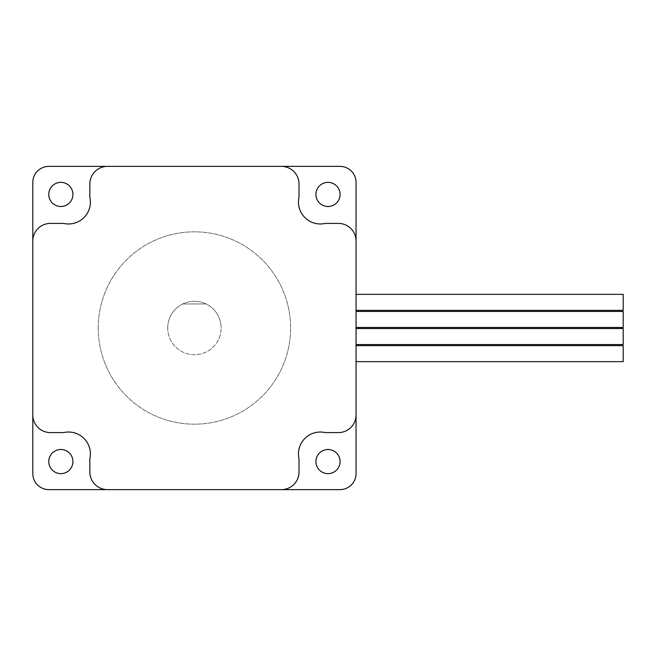 <?xml version="1.0" encoding="UTF-8"?>
<svg xmlns="http://www.w3.org/2000/svg" width="656" height="656" viewBox="0 0 656 656"><rect width="100%" height="100%" fill="white"/><g stroke="black" fill="none" stroke-linecap="round" stroke-linejoin="round"><path stroke-width="0.49" stroke-dasharray="3.28 2.46" d="M356.052 345.63L356.052 361.661L356.052 345.63M356.052 294.339L356.052 310.37L356.052 294.339M356.052 311.436L356.052 327.467L356.052 311.436M356.052 328.533L356.052 344.564L356.052 328.533M315.921 461.578A12.079 12.079 0 0 0 328 473.648A12.079 12.079 0 0 0 340.079 461.578A12.079 12.079 0 0 0 328 449.499A12.079 12.079 0 0 0 315.921 461.578M315.921 194.422A12.079 12.079 0 0 0 328 206.501A12.079 12.079 0 0 0 340.079 194.422A12.079 12.079 0 0 0 328 182.352A12.079 12.079 0 0 0 315.921 194.422M48.774 194.422A12.079 12.079 0 0 0 60.852 206.501A12.079 12.079 0 0 0 72.923 194.422A12.079 12.079 0 0 0 60.852 182.352A12.079 12.079 0 0 0 48.774 194.422M48.774 461.578A12.079 12.079 0 0 0 60.852 473.648A12.079 12.079 0 0 0 72.923 461.578A12.079 12.079 0 0 0 60.852 449.499A12.079 12.079 0 0 0 48.774 461.578M32.8 241.039A17.63 17.63 0 0 1 50.43 223.409L63.566 223.409A21.902 21.902 0 0 0 89.839 197.136L89.839 184.008A17.63 17.63 0 0 1 107.469 166.378M107.469 489.622A17.63 17.63 0 0 1 89.839 471.992L89.839 458.864A21.902 21.902 0 0 0 63.566 432.591L50.43 432.591A17.63 17.63 0 0 1 32.8 414.961M167.706 328A26.716 26.716 0 0 1 206.074 303.958A26.716 26.716 0 0 1 221.138 328A26.716 26.716 0 0 0 194.422 301.284A26.716 26.716 0 0 0 167.706 328A26.716 26.716 0 0 0 194.422 354.716A26.716 26.716 0 0 0 221.138 328A26.716 26.716 0 0 1 194.422 354.716A26.716 26.716 0 0 1 167.706 328M98.252 328A96.178 96.178 0 0 1 194.422 231.822A96.178 96.178 0 0 1 290.6 328A96.178 96.178 0 0 1 194.422 424.178A96.178 96.178 0 0 1 98.252 328A96.178 96.178 0 0 1 194.422 231.822A96.178 96.178 0 0 1 290.6 328A96.178 96.178 0 0 1 194.422 424.178A96.178 96.178 0 0 1 98.252 328M356.052 473.599L356.052 182.401A16.031 16.031 0 0 0 340.021 166.378L48.831 166.378A16.031 16.031 0 0 0 32.8 182.401L32.8 473.599A16.031 16.031 0 0 0 48.831 489.622L340.021 489.622A16.031 16.031 0 0 0 356.052 473.599M206.074 303.958L182.778 303.958L206.074 303.958M281.383 166.378A17.63 17.63 0 0 1 299.013 184.008L299.013 197.136A21.902 21.902 0 0 0 325.286 223.409L338.422 223.409A17.63 17.63 0 0 1 356.052 241.039M356.052 414.961A17.63 17.63 0 0 1 338.422 432.591L325.286 432.591A21.902 21.902 0 0 0 299.013 458.864L299.013 471.992A17.63 17.63 0 0 1 281.383 489.622M623.2 344.564L623.2 328.533M623.2 327.467L623.2 311.436M623.2 310.37L623.2 294.339M623.2 361.661L623.2 345.63"/><path stroke-width="0.98" d="M356.052 345.63L623.2 345.63L623.2 361.661L356.052 361.661M356.052 294.339L623.2 294.339L623.2 310.37L356.052 310.37M356.052 311.436L623.2 311.436L623.2 327.467L356.052 327.467M356.052 328.533L623.2 328.533L623.2 344.564L356.052 344.564M315.921 461.578A12.079 12.079 0 0 0 328 473.648A12.079 12.079 0 0 0 340.079 461.578A12.079 12.079 0 0 0 328 449.499A12.079 12.079 0 0 0 315.921 461.578M315.921 194.422A12.079 12.079 0 0 0 328 206.501A12.079 12.079 0 0 0 340.079 194.422A12.079 12.079 0 0 0 328 182.352A12.079 12.079 0 0 0 315.921 194.422M48.774 194.422A12.079 12.079 0 0 0 60.852 206.501A12.079 12.079 0 0 0 72.923 194.422A12.079 12.079 0 0 0 60.852 182.352A12.079 12.079 0 0 0 48.774 194.422M48.774 461.578A12.079 12.079 0 0 0 60.852 473.648A12.079 12.079 0 0 0 72.923 461.578A12.079 12.079 0 0 0 60.852 449.499A12.079 12.079 0 0 0 48.774 461.578M32.8 241.039A17.63 17.63 0 0 1 50.43 223.409L63.566 223.409A21.902 21.902 0 0 0 89.839 197.136L89.839 184.008A17.63 17.63 0 0 1 107.469 166.378L48.831 166.378A16.031 16.031 0 0 0 32.8 182.401L32.8 473.599A16.031 16.031 0 0 0 48.831 489.622L340.021 489.622A16.031 16.031 0 0 0 356.052 473.599L356.052 182.401A16.031 16.031 0 0 0 340.021 166.378L107.469 166.378M107.469 489.622A17.63 17.63 0 0 1 89.839 471.992L89.839 458.864A21.902 21.902 0 0 0 63.566 432.591L50.43 432.591A17.63 17.63 0 0 1 32.8 414.961M281.383 489.622A17.63 17.63 0 0 0 299.013 471.992L299.013 458.864A21.902 21.902 0 0 1 325.286 432.591L338.422 432.591A17.63 17.63 0 0 0 356.052 414.961M356.052 241.039A17.63 17.63 0 0 0 338.422 223.409L325.286 223.409A21.902 21.902 0 0 1 299.013 197.136L299.013 184.008A17.63 17.63 0 0 0 281.383 166.378"/></g></svg>

